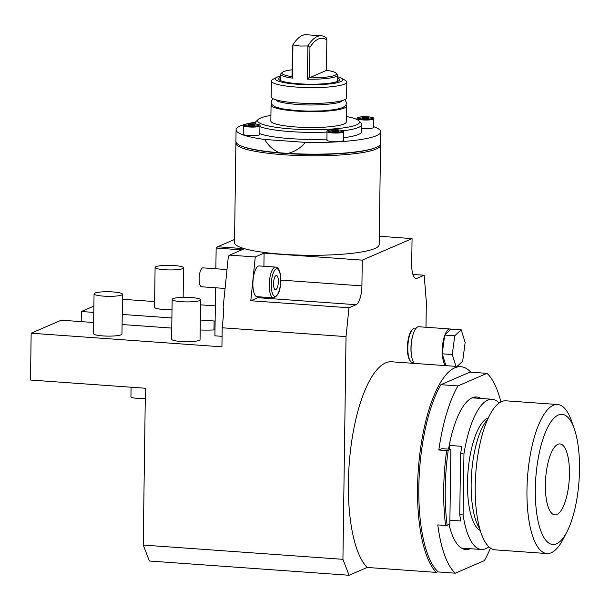 <?xml version="1.0" encoding="UTF-8"?>
<svg xmlns="http://www.w3.org/2000/svg" width="610" height="610" viewBox="0 0 610 610"><rect width="100%" height="100%" fill="white"/><g stroke="black" fill="none" stroke-linecap="round" stroke-linejoin="round"><path stroke-width="0.91" d="M470.859 372.199A105.538 35.06 94.1 0 0 460.817 366.717L391.643 361.783A105.538 35.06 94.1 0 0 350.567 449.761A105.538 35.06 94.1 0 0 367.159 567.452L349.095 575.268L149.389 561.009L143.228 545.066L145.416 388.242L30.5 380.038L31.156 333.22L221.933 346.838L222.2 327.776L223.794 312.152L223.153 307.364L228.361 256.253L229.604 255.117L255.262 256.947L250.802 300.753L257.885 297.688A16.6 5.513 94.1 0 0 259.059 296.826M143.228 545.066L342.927 559.324L346.038 336.621L222.2 327.776M222.078 336.331L214.918 335.82L215.589 287.783M31.156 333.22L61.267 320.197L93.658 322.507M122.091 324.535L171.753 328.081M200.194 329.995A29.646 4.758 0.8 0 0 215.002 329.903M215.124 321.066A29.646 4.758 0.8 0 0 214.11 320.99L213.988 329.949M81.206 321.615L81.344 311.512L93.795 312.396M122.236 314.432L171.898 317.978M200.332 320.006L214.11 320.99M81.344 311.512L93.887 306.083M122.442 299.266L154.612 301.561M200.545 304.84L215.338 305.9M172.157 299.418L171.601 339.206A14.228 2.287 0.8 0 0 181.01 341.493A14.228 2.287 0.8 0 0 200.057 339.602L200.614 299.815A14.228 2.287 0.8 0 0 191.204 297.527A14.228 2.287 -179.2 0 0 172.157 299.418A14.228 2.287 -179.2 0 0 181.566 301.698A14.228 2.287 0.8 0 0 200.614 299.815M94.054 293.837L93.505 333.632A14.228 2.287 0.8 0 0 102.915 335.912A14.228 2.287 0.8 0 0 121.962 334.028L122.519 294.241A14.228 2.287 0.8 0 0 113.102 291.954A14.228 2.287 -179.2 0 0 94.054 293.837A14.228 2.287 -179.2 0 0 103.471 296.125A14.228 2.287 0.8 0 0 122.519 294.241M183.137 297.344L183.549 267.836A14.228 2.287 0.8 0 1 164.502 269.727A14.228 2.287 -179.2 0 1 155.093 267.439L154.536 307.234A14.228 2.287 0.8 0 0 163.945 309.514A14.228 2.287 0.8 0 0 172.012 309.697M215.856 268.781L216.146 248.041L241.728 249.871M346.038 336.621L348.981 307.768L356.065 304.703A16.6 5.513 94.1 0 0 361.913 285.884L362.271 260.135L412.063 238.601L411.704 264.344A16.6 5.513 94.1 0 0 416.142 278.473A16.6 5.513 94.1 0 0 417.095 278.297L424.179 275.232L426.344 301.881L425.993 327.257M349.095 575.268L342.927 559.324M416.096 328.21L414.861 328.127A17.194 5.711 94.1 0 0 412.779 329.08L412.146 329.705A16.485 5.475 94.1 0 0 408.547 357.536A16.485 5.475 94.1 0 0 409.95 360.479L410.484 361.189A17.194 5.711 94.1 0 0 412.413 362.424L413.641 362.515M348.981 307.768L250.802 300.753M234.553 239.478L217.679 246.775L216.146 248.041M217.679 246.775L244.458 248.689L229.604 255.117M412.063 238.601L379.29 236.261M362.271 260.135L264.092 253.127L255.262 256.947M236.093 142.328A72.338 11.613 0.8 0 0 235.902 143.144L234.514 242.62A72.338 11.613 0.8 0 0 294.325 254.904A72.338 11.613 0.8 0 0 374.898 248.491A72.338 11.613 0.8 0 0 379.168 244.64L380.556 145.165A72.338 11.613 0.8 0 0 380.388 144.341M225.082 288.461L201.651 286.784A9.485 3.149 94.1 0 1 199.119 278.709A9.485 3.149 -85.9 0 1 203.008 267.859L227.004 269.574M424.179 275.232L412.909 274.431M263.909 266.265L264.092 253.127M252.891 283.566A15.418 5.124 -85.9 0 1 259.212 265.929L275.575 267.096A15.418 5.124 94.1 0 0 269.254 284.733A15.418 5.124 94.1 0 0 273.379 297.848L257.016 296.681A15.418 5.124 -85.9 0 1 252.891 283.566M273.554 283.619A7.114 2.364 94.1 0 0 275.461 289.674A7.114 2.364 94.1 0 0 278.373 281.538A7.114 2.364 -85.9 0 0 276.467 275.484A7.114 2.364 -85.9 0 0 273.554 283.619M235.902 143.144A72.338 11.613 0.8 0 0 295.72 155.42A72.338 11.613 0.8 0 0 376.286 149.015A72.338 11.613 0.8 0 0 380.556 145.165M242.658 146.514A71.149 11.422 0.8 0 0 308.088 154.406A71.149 11.422 0.8 0 0 373.709 148.344M279.533 152.782C273.265 150.144 268.308 145.706 264.664 139.461L305.427 142.374C300.577 148.009 294.79 151.684 288.08 153.392L279.533 152.782A72.338 11.613 -179.2 0 1 235.925 141.505L236.085 129.8A72.338 11.613 -179.2 0 1 244.008 124.653M288.08 153.392A72.338 11.613 0.8 0 0 380.579 143.525L380.747 131.821A72.338 11.613 0.8 0 0 373.617 126.674M305.427 142.374A72.338 11.613 0.8 0 0 380.747 131.821M264.664 139.461A72.338 11.613 -179.2 0 1 236.085 129.8M246.12 124.059A72.338 11.613 -179.2 0 1 255.437 122.183M326.914 139.103A53.36 8.57 0.8 0 1 290.345 138.63A53.36 8.57 -179.2 0 1 259.829 133.689M343.537 137.738A53.36 8.57 0.8 0 0 361.776 131.554L361.875 124.531A53.36 8.57 0.8 0 0 361.181 123.128L358.871 120.818A50.988 8.189 0.8 0 0 346.327 116.464M373.732 118.82C374.471 117.936 372.573 117.265 368.028 116.815C359.763 116.739 356.126 117.326 357.132 118.584A8.304 1.334 0.8 0 0 362.622 119.918A8.304 1.334 0.8 0 0 373.732 118.82L373.61 127.398A8.304 1.334 -179.2 0 1 362.5 128.504A8.304 1.334 -179.2 0 1 361.814 128.443M332.381 141.528A8.304 1.334 -179.2 0 1 326.899 140.193L327.013 131.615A8.304 1.334 0.8 0 0 332.503 132.942A8.304 1.334 0.8 0 0 343.613 131.844L343.499 140.43A8.304 1.334 -179.2 0 1 332.381 141.528M248.712 135.55A8.304 1.334 -179.2 0 1 243.222 134.223L243.337 125.637A8.304 1.334 0.8 0 0 248.827 126.972A8.304 1.334 0.8 0 0 259.944 125.874L259.822 134.452A8.304 1.334 -179.2 0 1 248.712 135.55M327.006 132.08A53.36 8.57 0.8 0 1 290.444 131.607A53.36 8.57 -179.2 0 1 259.929 126.674M255.453 123.975A53.36 8.57 -179.2 0 1 255.155 123.045A53.36 8.57 -179.2 0 1 255.887 121.657L258.259 119.415A50.988 8.189 -179.2 0 1 270.916 115.412M342.919 130.807A53.36 8.57 0.8 0 0 361.875 124.531M258.259 119.415A50.988 8.189 -179.2 0 0 291.283 128.916A50.988 8.189 0.8 0 0 358.871 120.818M271.061 105.004A37.713 6.054 -179.2 0 0 296.002 111.058A37.713 6.054 0.8 0 0 346.472 106.056L346.251 121.977A37.713 6.054 0.8 0 1 295.781 126.972A37.713 6.054 -179.2 0 1 270.84 120.925L271.061 105.004A37.713 6.054 -179.2 0 1 271.564 104.043M346.472 106.056A37.713 6.054 0.8 0 0 346 105.08M341.813 100.734A33.085 5.315 -179.2 0 1 340.7 101.71C339.328 103.624 315.644 106.094 297.284 104.447C286.418 103.54 279.647 102.327 276.955 100.825A33.085 5.315 -179.2 0 1 275.873 99.819M341.577 78.24L345.306 80.345A37.713 6.054 -179.2 0 1 346.808 82.075L346.587 97.867A37.713 6.054 0.8 0 1 296.117 102.861A37.713 6.054 -179.2 0 1 271.175 96.815L271.397 81.016A37.713 6.054 -179.2 0 1 272.952 79.338L276.734 77.333A33.794 5.429 0.8 0 0 297.688 84.264A33.794 5.429 0.8 0 0 332.275 83.585A33.794 5.429 0.8 0 0 341.577 78.24A33.794 5.429 0.8 0 0 337.635 76.784M346.808 82.075A37.713 6.054 -179.2 0 1 296.338 87.07A37.713 6.054 -179.2 0 1 271.397 81.016M280.714 75.991A33.794 5.429 0.8 0 0 276.734 77.333M280.699 77.195A30.424 4.888 0.8 0 0 278.846 79.353A30.424 4.888 0.8 0 0 298.831 83.768A30.424 4.888 0.8 0 0 339.412 80.2A30.424 4.888 0.8 0 0 337.62 77.989M326.426 70.302A27.275 4.377 -179.2 0 1 336.133 73.131L337.292 74.283A28.456 4.567 -179.2 0 1 337.658 75.03A28.456 4.567 -179.2 0 1 307.417 79.17L307.882 45.933L300.021 46.047L292.937 44.873L292.48 78.103A28.456 4.567 -179.2 0 1 280.745 74.237A28.456 4.567 -179.2 0 1 281.134 73.497L282.316 72.376A27.275 4.377 -179.2 0 1 292.098 69.822M309.949 47.26A68.778 22.845 -85.9 0 1 326.853 39.947L326.426 70.432L309.522 77.744L309.949 47.26L307.882 45.933A71.149 23.63 -85.9 0 1 321.295 35.799L306.357 34.732A71.149 23.63 94.1 0 0 292.937 44.873L292.434 46.009L292.007 76.494L292.48 78.103M292.182 76.654A27.275 4.377 -179.2 0 1 282.316 72.376M321.295 35.799A71.149 23.63 -85.9 0 1 326.388 37.927L326.853 39.947M336.133 73.131A27.275 4.377 -179.2 0 1 308.774 77.836L307.417 79.17M309.522 77.744L308.774 77.836M364.239 118.447A3.561 0.572 0.8 0 0 368.997 117.974A3.561 0.572 0.8 0 0 366.648 117.402A3.561 0.572 -179.2 0 0 361.882 117.875A3.561 0.572 -179.2 0 0 364.239 118.447M334.12 131.47A3.561 0.572 0.8 0 0 338.885 130.998A3.561 0.572 0.8 0 0 336.529 130.426A3.561 0.572 -179.2 0 0 331.771 130.898A3.561 0.572 -179.2 0 0 334.12 131.47M250.443 125.492A3.561 0.572 0.8 0 0 255.209 125.027A3.561 0.572 0.8 0 0 252.853 124.455A3.561 0.572 -179.2 0 0 248.095 124.928A3.561 0.572 -179.2 0 0 250.443 125.492M145.272 398.345A9.485 1.525 0.8 0 1 137.22 398.353A9.485 1.525 -179.2 0 1 130.944 396.836L131.081 387.213M367.159 567.452L436.333 572.393L437.957 571.692M460.817 366.717A105.538 35.06 94.1 0 0 419.741 454.694A105.538 35.06 94.1 0 0 436.333 572.393M486.986 373.35L469.913 372.138L440.862 384.704L457.935 385.924L486.986 373.35A104.119 34.587 -85.9 0 1 500.871 401.921M490.455 548.062A104.119 34.587 -85.9 0 1 484.37 560.605L455.319 573.179L438.247 571.959A104.119 34.587 -85.9 0 1 418.826 487.298A104.119 34.587 -85.9 0 1 440.862 384.704M457.935 385.924A104.119 34.587 -85.9 0 0 438.842 450.012L446.657 450.569A104.119 34.587 94.1 0 0 445.605 525.477L447.153 525.37A102.93 34.191 94.1 0 1 448.205 450.462L446.657 450.569M455.319 573.179A104.119 34.587 -85.9 0 1 437.797 524.92L445.605 525.477M448.205 450.462L450.889 449.303L449.837 524.203L447.153 525.37M438.842 450.012L441.96 448.67L450.889 449.303M480.962 398.475A76.486 25.406 94.1 0 0 476.601 396.973A76.486 25.406 94.1 0 0 448.525 449.135M449.036 524.554A76.486 25.406 94.1 0 0 465.704 549.557A76.486 25.406 94.1 0 0 470.234 548.695M476.494 398.155A76.486 25.406 94.1 0 0 474.344 397.11M465.773 548.375A76.486 25.406 -85.9 0 1 463.493 549.099M461.168 547.948A75.305 25.01 94.1 0 0 462.441 548.138L481.412 549.488A75.305 25.01 94.1 0 0 488.884 546.774M471.881 397.926A75.305 25.01 -85.9 0 1 473.169 397.918L492.133 399.268A75.305 25.01 -85.9 0 1 499.117 402.989M448.937 449.166A75.305 25.01 -85.9 0 1 449.631 445.452L461.9 446.329A75.305 25.01 -85.9 0 0 460.603 453.68L463.951 453.924L463.097 514.954A75.305 25.01 94.1 0 0 481.412 549.488M463.097 514.954L459.749 514.71A75.305 25.01 -85.9 0 0 460.855 521.024L449.898 520.238M463.951 453.924A75.305 25.01 -85.9 0 1 492.133 399.268M488.297 417.926A56.921 18.91 -85.9 0 0 467.496 482.716A56.921 18.91 94.1 0 0 480.283 530.494M460.603 453.68L459.749 514.71M449.631 445.452L449.578 449.212M487.535 419.611A59.292 19.695 -85.9 0 0 471.156 483.379A59.292 19.695 94.1 0 0 479.78 528.748M546.941 553.544L495.198 549.854A74.71 24.812 94.1 0 1 475.22 486.277A74.71 24.812 -85.9 0 1 505.835 400.816L557.586 404.506A74.71 24.812 -85.9 0 1 571.578 421.053L574.277 428.784A65.224 21.663 -85.9 0 1 579.5 469.845A65.224 21.663 94.1 0 1 566.919 531.889L563.144 539.156A74.71 24.812 94.1 0 1 546.941 553.544A74.71 24.812 94.1 0 1 526.964 489.967A74.71 24.812 -85.9 0 1 557.586 404.506M574.277 428.784A65.224 21.663 -85.9 0 0 550.228 422.898A65.224 21.663 -85.9 0 0 535.328 488.945A65.224 21.663 94.1 0 0 566.919 531.889M545.37 484.607A35.578 11.819 -85.9 0 1 559.949 443.912A35.578 11.819 -85.9 0 1 569.466 474.183A35.578 11.819 94.1 0 1 554.879 514.878A35.578 11.819 94.1 0 1 545.37 484.607M412.779 329.08A17.194 5.711 94.1 0 0 409.028 358.116A17.194 5.711 94.1 0 0 410.484 361.189M411.46 355.401A17.194 5.711 -85.9 0 1 412.924 334.943M457.073 366.45L462.685 361.181L465.148 342.446L461.183 329.758L450.92 329.24A18.857 6.26 94.1 0 0 450.012 328.973L418.773 326.739A18.857 6.26 94.1 0 0 413.527 333.068A18.857 6.26 94.1 0 0 414.32 363.4M450.012 328.973A18.857 6.26 94.1 0 0 444.919 334.882L444.614 335.721A18.857 6.26 94.1 0 0 442.319 353.198L442.364 354.257A18.857 6.26 94.1 0 0 445.559 365.626M442.364 354.257L445.933 365.657M442.235 353.83L452.277 354.547L455.975 366.374M444.614 335.721L442.319 353.198M444.698 335.088L454.74 335.805L452.277 354.547M450.92 329.24L444.919 334.882M461.183 329.758L454.74 335.805M183.549 267.836A14.228 2.287 0.8 0 0 174.14 265.556A14.228 2.287 -179.2 0 0 155.093 267.439M417.095 278.297L415.227 278.168M361.913 285.884L280.745 280.089M356.065 304.703L257.885 297.688M271.282 284.603A13.832 4.598 94.1 0 0 275.773 296.231A13.832 4.598 94.1 0 0 280.646 280.554A13.832 4.598 94.1 0 0 276.155 268.926A13.832 4.598 94.1 0 0 271.282 284.603M362.897 119.019A7.511 1.205 0.8 0 0 372.504 118.424A7.511 1.205 0.8 0 0 367.983 116.823A7.511 1.205 0.8 0 0 358.375 117.417A7.511 1.205 0.8 0 0 362.897 119.019M332.785 132.05A7.511 1.205 0.8 0 0 342.393 131.455A7.511 1.205 0.8 0 0 337.871 129.846A7.511 1.205 0.8 0 0 328.264 130.441A7.511 1.205 0.8 0 0 332.785 132.05M249.109 126.072A7.511 1.205 0.8 0 0 258.716 125.477A7.511 1.205 0.8 0 0 254.195 123.876A7.511 1.205 0.8 0 0 244.587 124.471A7.511 1.205 0.8 0 0 249.109 126.072M273.379 297.848C278.145 296.33 280.6 290.535 280.745 280.47C280.752 267.63 276.139 266.89 275.575 267.096M255.155 123.045L255.14 123.944M344.978 99.582L346.61 103.021L345.748 105.461L342.667 107.657L335.63 109.518L322.621 110.875L308.614 111.142L296.841 110.646L281.828 108.771L274.919 106.75L271.831 104.455L271.008 101.908L272.739 98.576M280.653 80.642L280.745 74.237M337.566 81.443L337.658 75.03M357.132 118.584L357.117 119.621M343.613 131.844C344.36 130.959 342.462 130.288 337.917 129.838C329.644 129.762 326.014 130.357 327.013 131.615M259.944 125.874C260.683 124.989 258.785 124.318 254.24 123.868C245.967 123.792 242.338 124.379 243.337 125.637"/></g></svg>
